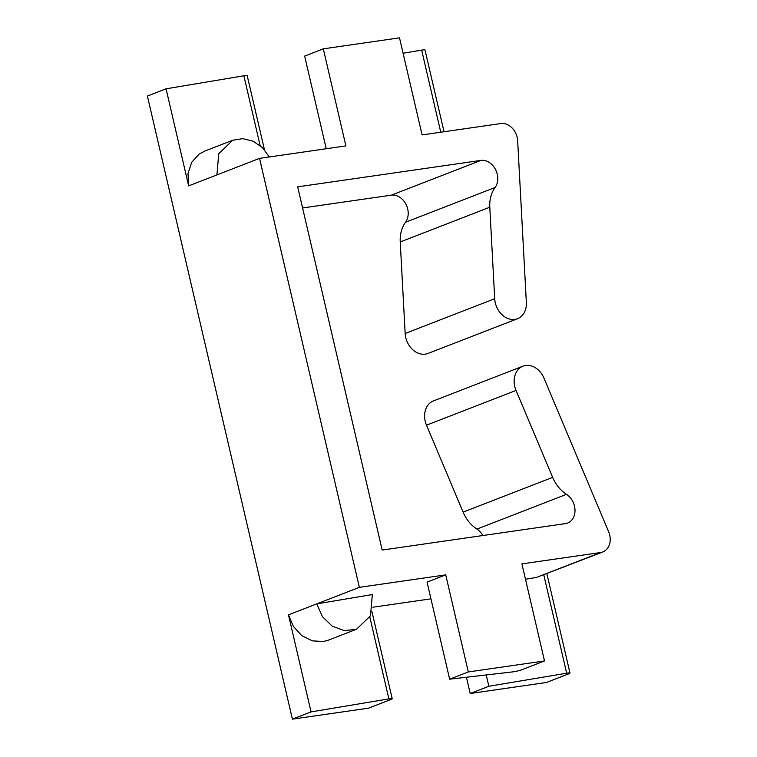 <?xml version="1.0" encoding="UTF-8"?>
<svg xmlns="http://www.w3.org/2000/svg" width="757" height="757" viewBox="0 0 757 757"><rect width="100%" height="100%" fill="white"/><g stroke="black" fill="none" stroke-linecap="round" stroke-linejoin="round"><path stroke-width="1.14" d="M568.772 673.815A6.472 0.71 166.9 0 0 569.993 673.087A6.472 0.71 166.9 0 0 566.671 673.219L488.852 686.258L470.192 693.497L546.384 682.502L568.772 673.815M480.913 160.408A16.171 12.708 -111.2 0 1 495.447 169.379A16.171 12.708 -111.2 0 1 495.087 187.49L405.534 222.246A16.171 12.708 -111.2 0 0 405.894 204.125A16.171 12.708 -111.2 0 0 391.36 195.164L480.913 160.408L297.671 186.847L382.19 550.055L565.432 523.617A16.171 12.708 -111.2 0 0 567.636 523.04A16.171 12.708 -111.2 0 0 574.989 509.783A16.171 12.708 -111.2 0 0 566.491 494.34A32.343 25.416 -111.2 0 1 552.648 477.374L516.047 390.432A19.408 15.244 68.8 0 1 522.973 366.18L433.43 400.926A19.408 15.244 68.8 0 0 426.494 425.188L463.104 512.12L552.648 477.374M566.491 494.34L476.938 529.096A16.171 12.708 -111.2 0 1 482.862 535.53M204.996 150.993L199.091 154.106L191.635 162.376L188.001 173.542L188.644 185.881L166.057 88.815L147.407 96.054L292.401 719.15L368.602 708.155L390.981 699.468A6.472 0.71 166.9 0 0 392.211 698.739A6.472 0.71 166.9 0 0 388.88 698.872L311.061 711.911L292.401 719.15M405.534 222.246A32.343 25.416 -111.2 0 0 400.235 241.975L405.156 333.477A19.408 15.244 68.8 0 0 427.998 353.443L517.551 318.697A19.408 15.244 68.8 0 0 526.352 302.469L517.656 140.774A16.171 12.708 68.8 0 0 500.831 123.552L422.094 134.916L399.507 37.85L323.305 48.845L345.902 145.912L259.547 158.364L359.367 587.337L445.722 574.875L427.062 582.114L449.649 679.18L468.309 671.942L445.722 574.875M302.582 207.967L391.36 195.164M476.938 529.096A32.343 25.416 -111.2 0 1 463.104 512.12M470.192 693.497L466.407 677.241M372.936 607.209L430.96 598.834M468.309 671.942L544.501 660.946L521.914 563.88L600.651 552.525A16.171 12.708 68.8 0 0 602.856 551.938A16.171 12.708 68.8 0 0 608.637 531.726L543.952 378.103A19.408 15.244 68.8 0 0 522.973 366.18M400.235 241.975L489.788 207.219A32.343 25.416 -111.2 0 1 495.087 187.49M489.788 207.219L494.709 298.731A19.408 15.244 68.8 0 0 517.551 318.697M311.061 711.911L288.474 614.845L359.367 587.337M188.644 185.881L259.547 158.364M372.33 594.557L316.738 603.878L322.444 616.662L332.247 626.19L344.369 630.638L356.509 629.237L370.504 615.782L372.33 594.557M525.5 579.266L536.458 577.43L600.651 552.525M328.812 639.987L323.551 641.501L312.367 640.867L301.759 635.625L293.404 626.465L288.474 614.845M488.852 686.258L486.221 674.951M602.856 551.938L536.458 577.43M216.918 174.905L218.745 153.68L232.73 140.234L242.827 138.645L253.179 141.218L262.405 147.587L269.303 156.964M323.305 48.845L304.655 56.084L326.22 148.75M166.057 88.815L243.877 75.776A6.472 0.71 -13.1 0 1 247.208 75.643L264.458 149.782M403.084 53.236L421.668 50.123A6.472 0.71 -13.1 0 1 424.999 49.99L444.028 131.746M544.501 660.946L522.112 669.633A6.472 0.71 -13.1 0 1 512.621 671.904L449.649 679.18M566.671 673.219L543.781 574.866M426.494 425.188L516.047 390.432M388.88 698.872L369.851 617.125M243.877 75.776L260.115 145.524M421.668 50.123L440.773 132.22M405.156 333.477L494.709 298.731M546.866 573.674L569.993 673.087M371.971 611.779L392.211 698.739M204.466 151.201L232.73 140.234M328.245 640.214L356.509 629.237"/></g></svg>
